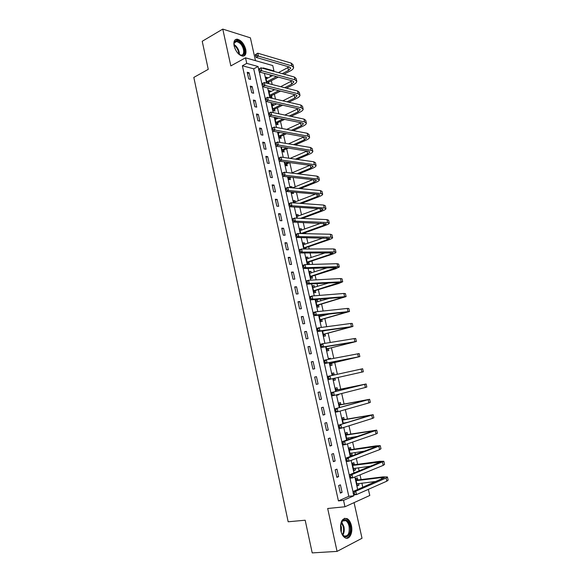 <?xml version="1.0" encoding="UTF-8"?>
<svg xmlns="http://www.w3.org/2000/svg" width="582" height="582" viewBox="0 0 582 582"><rect width="100%" height="100%" fill="white"/><g stroke="black" fill="none" stroke-linecap="round" stroke-linejoin="round"><path stroke-width="0.87" d="M351.397 525.59C350.575 522.17 349.171 519.857 347.192 518.649C342.092 517.689 339.968 521.734 340.834 530.799C341.649 534.196 343.031 536.502 344.988 537.732C349.28 540.482 353.201 532.865 351.397 525.59M245.735 49.375C244.018 43.643 241.203 40.238 237.274 39.176C234.437 39.249 233.389 41.504 234.124 45.934C235.841 51.66 238.642 55.064 242.527 56.148C245.429 56.098 246.499 53.842 245.735 49.375M368.326 489.367L369.796 495.471L344.973 506.769L343.555 500.36L353.9 495.784L353.638 494.613M255.476 60.644L250.391 37.837L222.775 29.1L202.223 41.278L208.254 69.331L193.821 77.421L288.17 521.778L305.186 520.221L312.214 552.9L337.065 551.394L362.019 538.27L354.067 502.63M242.374 65.759L338.418 500.906L348.814 496.337L253.708 68.836L242.374 65.759L246.746 63.38L245.517 57.814L272.754 65.555L273.962 70.902L263.202 67.927L263.319 68.45M273.351 71.215L273.962 70.902M362.804 487.301L361.866 483.125M361.073 479.575L360.011 474.876M359.123 470.911L358.417 467.79M357.639 464.327L356.315 458.441M355.449 454.6L354.984 452.527M354.227 449.144L352.634 442.08M351.804 438.377L351.564 437.329M350.822 434.034L348.974 425.806M347.447 418.996L345.33 409.612M344.078 404.032L341.707 393.505M340.725 389.132L338.106 377.471M337.385 374.277L334.73 362.484M333.799 358.345L331.427 347.781M330.234 342.485L328.132 333.137M326.684 326.706L324.851 318.565M324.138 315.4L323.948 314.556M323.156 311.014L321.591 304.066M320.864 300.85L320.456 299.024M319.642 295.387L318.339 289.625M317.605 286.359L316.979 283.565M316.142 279.847L315.109 275.25M314.367 271.94L313.523 268.186M312.665 264.381L311.894 260.94M311.137 257.586L310.075 252.879M309.202 248.987L308.686 246.703M307.922 243.291L306.649 237.645M305.754 233.666L305.499 232.524M304.721 229.068L303.244 222.491M301.534 214.903L299.846 207.41M298.362 200.812L296.471 192.395M295.205 186.778L293.11 177.459M292.069 172.803L289.771 162.589L287.093 163.731L285.478 165.426M288.781 158.195L286.664 148.781M285.435 143.317L283.572 135.046M282.103 128.513L280.495 121.369M278.793 113.781L277.432 107.75M275.49 99.122L274.384 94.189M273.504 90.29L273.285 89.315M272.209 84.528L271.35 80.694M270.463 76.751L270.033 74.867M267.618 78.228L267.48 77.602L265.69 77.13L267.051 83.211M268.84 83.67L268.528 82.288M270.652 91.73L270.492 91.039L268.709 90.61L270.164 97.099L271.947 97.514L271.554 95.754M273.693 105.298L273.525 104.542L271.743 104.149L273.205 110.667L274.98 111.046L274.588 109.278M276.748 118.924L276.566 118.11L274.791 117.746L276.261 124.293L278.036 124.635L277.636 122.86M278.014 132.143L279.324 137.985L281.099 138.29L280.699 136.508M281.346 146.984L282.408 151.735L284.176 152.004L283.769 150.207M284.685 161.898L285.507 165.543L287.268 165.775L286.861 163.971M288.046 176.884L288.614 179.416L290.367 179.612L289.967 177.801M292.215 187.848L291.989 186.829L290.236 186.655L290.462 187.68M291.422 191.944L291.735 193.355L293.488 193.508L293.175 192.104M295.387 201.969L295.118 200.761L293.364 200.63L293.874 202.892M294.812 207.076L296.558 207.192M298.544 216.031L298.253 214.751L296.514 214.656L297.3 218.185M301.709 230.152L301.411 228.806L299.672 228.755L300.748 233.549M304.895 244.345L304.575 242.927L302.844 242.912L304.211 248.994M305.943 248.994L305.688 247.874M308.096 258.597L307.762 257.113L306.03 257.135L307.572 263.988L309.297 263.944L308.875 262.082M311.305 272.914L310.955 271.358L309.238 271.423L310.781 278.305L312.498 278.218L312.083 276.355M314.535 287.297L314.171 285.667L312.454 285.777L314.004 292.695L315.72 292.564L315.298 290.687M317.779 301.745L317.401 300.05L315.684 300.196L317.241 307.143L318.951 306.976L318.529 305.092M319.031 315.109L320.493 321.664L322.202 321.446L321.773 319.554M321.038 316.259L320.733 314.92M322.559 330.852L323.767 336.243L325.462 335.989L325.04 334.09M326.102 346.668L327.048 350.895L328.743 350.597L328.313 348.691M330.612 358.949L330.452 358.221L328.765 358.541L328.925 359.269M329.667 362.564L330.35 365.62L332.038 365.278L331.602 363.357M334.184 374.859L333.755 372.931L332.067 373.295L332.526 375.339M333.253 378.562L333.661 380.402L335.341 380.017L334.934 378.184M337.502 389.649L337.073 387.714L335.392 388.121L336.127 391.388M336.876 394.734L336.993 395.258L338.666 394.829L338.549 394.305M340.841 404.505L340.405 402.562L338.731 403.013L339.735 407.509M344.188 419.433L343.751 417.476L342.085 417.978L343.365 423.711M345.031 423.201L344.937 422.779M347.556 434.427L347.112 432.462L345.453 433.008L347.018 439.999M348.676 439.432L348.32 437.853M350.931 449.493L350.495 447.522L348.836 448.111L350.466 455.386L352.117 454.775L351.724 453.007M354.329 464.625L353.885 462.646L352.241 463.279L353.878 470.591L355.522 469.936L355.136 468.226M357.741 479.837L357.297 477.844L355.653 478.528L357.304 485.868L358.941 485.17L358.57 483.518M247.226 72.27L248.696 78.912L250.587 79.392L249.118 72.765L247.226 72.27M250.296 86.121L251.766 92.793L253.657 93.236L252.181 86.58L250.296 86.121M253.374 100.039L254.858 106.739L256.735 107.139L255.258 100.46L253.374 100.039M256.466 114.014L257.957 120.75L259.834 121.114L258.343 114.399L256.466 114.014M259.572 128.062L261.071 134.828L262.94 135.148L261.449 128.404L259.572 128.062M262.693 142.168L264.199 148.963L266.069 149.247L264.563 142.474L262.693 142.168M265.829 156.34L267.342 163.171L269.204 163.411L267.698 156.602L265.829 156.34M268.979 170.577L270.499 177.437L272.361 177.641L270.841 170.802L268.979 170.577M272.15 184.887L273.671 191.776L275.526 191.936L274.006 185.069L272.15 184.887M275.33 199.255L276.857 206.173L278.705 206.297L277.178 199.393L275.33 199.255M278.523 213.696L280.058 220.643L281.906 220.724L280.371 213.79L278.523 213.696M281.732 228.195L283.281 235.186L285.115 235.223L283.572 228.253L281.732 228.195M284.954 242.767L286.511 249.787L288.345 249.78L286.795 242.781L284.954 242.767M288.199 257.411L289.756 264.461L291.582 264.41L290.025 257.382L288.199 257.411M291.451 272.121L293.015 279.207L294.841 279.113L293.277 272.049L291.451 272.121M294.718 286.897L296.296 294.019L298.115 293.881L296.544 286.781L294.718 286.897M298.006 301.745L299.592 308.897L301.403 308.715L299.825 301.585L298.006 301.745M301.309 316.666L302.895 323.847L304.706 323.628L303.12 316.463L301.309 316.666M304.626 331.653L306.219 338.87L308.024 338.6L306.43 331.405L304.626 331.653M307.958 346.712L309.566 353.965L311.355 353.652L309.755 346.421L307.958 346.712M311.305 361.844L312.92 369.134L314.709 368.77L313.101 361.502L311.305 361.844M314.673 377.049L316.288 384.375L318.078 383.967L316.455 376.663L314.673 377.049L316.455 376.663M318.048 392.326L319.678 399.681L321.453 399.23L319.831 391.89L318.048 392.326M321.446 407.676L323.083 415.068L324.858 414.566L323.221 407.196L321.446 407.676M324.858 423.099L326.502 430.527L328.27 429.982L326.626 422.568L324.858 423.099M328.292 438.595L329.943 446.059L331.704 445.463L330.052 438.02L328.292 438.595M331.733 454.171L333.391 461.672L335.152 461.024L333.493 453.545L331.733 454.171M335.196 469.812L336.869 477.356L338.615 476.658L336.949 469.143L335.196 469.812M338.68 485.541L340.354 493.114L342.092 492.372L340.419 484.821L338.68 485.541M344.973 506.769L327.673 508.493L337.065 551.394M338.418 500.906L343.555 500.36M222.775 29.1L230.828 65.904L245.517 57.814M358.592 493.674L368.413 489.353M264.417 73.354L266.6 83.095M267.684 87.926L269.895 97.812M270.957 102.563L273.213 112.602M274.26 117.28L276.537 127.465M277.57 132.056L279.884 142.401M280.895 146.911L283.245 157.402M284.242 161.832L286.628 172.483M287.603 176.833L290.025 187.637M290.978 191.9L293.437 202.863M294.368 207.047L296.864 218.163M297.78 222.266L300.305 233.542M301.207 237.558L303.768 248.994M304.648 252.923L307.252 264.526M308.111 268.367L310.752 280.131M311.588 283.885L314.265 295.816M315.08 299.483L317.794 311.581M318.594 315.16L321.344 327.426M322.122 330.911L324.909 343.351M325.673 346.741L328.495 359.349M329.237 362.651L332.104 375.434M332.824 378.664L335.698 391.49M336.447 394.843L339.313 407.626M340.092 411.103L342.951 423.842M343.758 427.45L346.603 440.138M347.439 443.877L350.269 456.521M351.135 460.391L353.958 472.984M354.86 476.993L357.668 489.535M258.648 69.163L258.052 66.501L246.746 63.38M353.078 492.088L349.906 477.887M349.346 475.378L346.188 461.257M345.635 458.754L342.492 444.699M341.94 442.218L338.819 428.236M338.266 425.762L335.159 411.852M334.614 409.393L331.522 395.549M330.976 393.105L327.899 379.333M327.353 376.896L324.298 363.197M323.752 360.775L320.711 347.141M320.173 344.726L317.146 331.165M316.608 328.765L313.596 315.269M313.065 312.883L310.068 299.454M309.537 297.082L306.554 283.718M306.023 281.353L303.055 268.062M302.531 265.712L299.577 252.479M299.053 250.144L296.114 236.976M295.598 234.648L292.673 221.553M292.157 219.232L289.247 206.195M288.73 203.896L285.835 190.925M285.318 188.626L282.437 175.72M281.928 173.443L279.062 160.596M278.552 158.326L275.701 145.544M275.199 143.281L272.354 130.564M271.852 128.316L269.03 115.658M268.528 113.417L265.719 100.824M265.217 98.598L262.417 86.063M261.922 83.844L259.143 71.368M253.708 68.836L258.052 66.501M348.814 496.337L353.9 495.784M247.525 73.623L249.118 72.765M265.967 78.381L267.48 77.602M357.188 485.373L358.941 485.17M353.783 470.161L355.522 469.936M350.386 455.029L352.117 454.775M336.971 395.171L338.666 394.829M333.661 380.381L335.341 380.017M332.075 373.309L333.755 372.931M328.779 358.621L330.452 358.221M315.757 300.53L317.401 300.05M312.541 286.169L314.171 285.667M309.34 271.881L310.955 271.358M306.147 257.651L307.762 257.113M302.975 243.487L304.575 242.927M299.817 229.388L301.411 228.806M296.667 215.355L298.253 214.751M293.539 201.379L295.118 200.761M290.418 187.469L291.989 186.829M278.087 132.441L278.538 132.23M275.039 118.837L276.566 118.11M271.998 105.291L273.525 104.542M268.979 91.811L270.492 91.039M250.58 87.416L252.181 86.58M253.643 101.268L255.258 100.46M256.727 115.192L258.343 114.399M259.819 129.175L261.449 128.404M262.926 143.223L264.563 142.474M266.054 157.336L267.698 156.602M269.19 171.515L270.841 170.802M272.34 185.753L274.006 185.069M275.504 200.062L277.178 199.393M278.691 214.438L280.371 213.79M281.884 228.879L283.572 228.253M285.093 243.385L286.795 242.781M288.316 257.964L290.025 257.382M291.56 272.609L293.277 272.049M294.812 287.319L296.544 286.781M298.086 302.102L299.825 301.585M301.374 316.95L303.12 316.463M304.67 331.871L306.43 331.405M307.987 346.865L309.755 346.421M311.326 361.924L313.101 361.502M316.288 384.353L318.078 383.967M319.656 399.587L321.453 399.23M323.046 414.901L324.858 414.566M326.451 430.287L328.27 429.982M329.87 445.754L331.704 445.463M333.311 461.286L335.152 461.024M336.767 476.898L338.615 476.658M340.237 492.583L342.092 492.372M255.302 54.664L255.563 55.828L256.495 55.319L256.233 54.155L255.302 54.664L257.768 53.195L258.423 56.119L291.793 65.875L293.612 67.432C293.648 68.567 292.542 69.731 290.302 70.924L284.031 74.161M278.334 77.093L268.753 82.033L267.604 83.357M266.083 78.883L272.703 75.58M278.422 72.612L289.094 66.937M266.738 81.829L276.559 76.613M282.255 73.674L288.541 70.422L290.738 68.101L289.516 67.061L256.095 57.385L255.563 55.828M256.233 54.155L257.768 53.195L291.16 63.096L292.979 64.675L293.546 67.148M256.495 55.319L258.423 56.119L256.095 57.385M266.963 81.575L268.753 82.033M258.568 69.294L258.83 70.466L259.768 69.971L259.507 68.792L258.699 69.069L261.042 67.825L261.696 70.757L294.979 79.792L296.784 81.269C296.805 82.353 295.692 83.481 293.437 84.645L286.446 88.144M280.539 91.105L271.779 95.499L270.332 97.136M269.102 92.371L274.733 89.672M280.662 86.674L292.113 80.796M269.764 95.332L278.763 90.668M284.678 87.7L291.677 84.179L293.895 81.938L292.688 80.949L259.354 72.001L258.83 70.466M259.507 68.792L261.042 67.825L294.339 76.999L296.143 78.497L296.718 80.993M259.768 69.971L261.696 70.757L259.354 72.001M269.997 95.077L271.779 95.499M261.849 83.997L262.118 85.176L263.057 84.688L262.795 83.51L261.973 83.735L264.33 82.52L264.985 85.467L298.18 93.767L299.963 95.164C299.977 96.205 298.85 97.289 296.587 98.423L288.796 102.214M282.656 105.211L274.813 109.023L273.322 110.689M272.143 105.917L276.646 103.851M282.808 100.824L295.125 94.713M272.805 108.892L280.888 104.811M287.035 101.806L294.834 98.002L297.075 95.834L295.874 94.902L262.635 86.674L262.118 85.176M262.795 83.51L264.33 82.52L297.54 90.967L299.33 92.378L299.905 94.902M263.057 84.688L264.985 85.467L262.635 86.674M273.031 108.638L274.813 109.023M265.152 98.773L265.414 99.959L266.36 99.486L266.098 98.3L265.268 98.474L267.633 97.289L268.295 100.25L301.389 107.816L303.164 109.125C303.164 110.114 302.022 111.162 299.752 112.268L291.065 116.371M284.663 119.397L277.861 122.613L276.319 124.308M275.191 119.528L278.422 118.124M284.86 115.061L298.122 108.703M275.861 122.511L282.896 119.041M289.305 116L297.999 111.882L300.268 109.794L299.075 108.914L265.93 101.428L265.414 99.959M266.098 98.3L267.633 97.289L300.748 105L302.524 106.324L303.106 108.87M266.36 99.486L268.295 100.25L265.93 101.428M276.086 122.264L277.861 122.613M268.462 113.614L268.731 114.807L269.684 114.348L269.415 113.155L268.571 113.279L270.95 112.13L271.619 115.105L304.619 121.922L306.379 123.151C306.365 124.09 305.215 125.101 302.924 126.178L293.233 130.615M286.533 133.685L280.924 136.253L279.331 137.985M278.254 133.191L280.044 132.507M286.781 129.4L301.112 122.758M278.923 136.195L284.765 133.365M291.48 130.288L301.185 125.828L303.469 123.813L302.291 122.998L269.233 116.255L268.731 114.807M269.415 113.155L270.95 112.13L303.971 119.092L305.732 120.336L306.321 122.911M269.684 114.348L271.619 115.105L269.233 116.255M279.156 135.948L280.924 136.253M234.139 46L234.088 43.388C235.026 40.129 237.143 39.852 240.439 42.581C247.001 48.517 244.789 59.99 238.22 53.617M239.464 54.592L240.941 55.072C245.08 55.785 244.331 47.157 239.944 43.221L236.736 41.489C235.281 41.409 234.386 42.239 234.059 43.977L234.008 44.392M243.734 56.061C246.448 52.416 245.408 47.659 240.606 41.773L236.627 39.612L235.084 39.867M234.932 48.488L236.605 51.609M340.455 525.946L342.725 520.381C345.839 518.584 348.232 520.453 349.898 525.997C352.277 535.36 344.42 541.413 341.307 532.377L340.95 531.279M342.201 534.247L343.926 535.92C348.08 536.691 349.797 533.454 349.069 526.201C348.414 523.465 347.294 521.618 345.708 520.65L342.427 521.006L341.132 522.84M340.594 524.855L341.43 527.197L341.292 532.334M346.385 538.219C350.182 536.793 351.579 532.61 350.568 525.67C349.753 522.272 348.363 519.981 346.392 518.78L344.493 518.3M271.794 128.535L272.063 129.728L273.016 129.284L272.754 128.084L271.896 128.164L274.289 127.043L274.959 130.033L307.863 136.093L309.602 137.236C309.58 138.13 308.416 139.105 306.117 140.153L295.285 144.954M288.243 148.083L284.001 149.96L282.394 151.676M288.541 143.834L304.073 136.879M282.008 149.938L286.482 147.799M293.532 144.663L304.379 139.84L306.692 137.905L305.521 137.141L272.565 131.146L272.063 129.728M272.754 128.084L274.289 127.043L307.216 133.256L308.955 134.413L309.551 137.01M273.016 129.284L274.959 130.033L272.565 131.146M282.234 149.69L284.001 149.96M275.141 143.521L275.41 144.729L276.37 144.292L276.101 143.085L275.141 143.521L275.235 143.114L277.636 142.023L278.312 145.027L311.123 150.338L312.847 151.393C312.81 152.237 311.639 153.168 309.326 154.186L297.176 159.403M290.112 158.391L307.005 151.073M285.1 163.738L287.995 162.349M295.43 159.148L307.587 153.917L309.93 152.055L308.766 151.349L275.904 146.118L275.41 144.729M276.101 143.085L277.636 142.023L310.468 147.479L312.199 148.555L312.796 151.182M276.37 144.292L278.312 145.027L275.904 146.118M285.333 163.498L287.093 163.731M278.502 158.588L278.771 159.795L279.746 159.373L279.469 158.166L278.502 158.588L278.589 158.144L281.004 157.082L281.681 160.101L314.396 164.641L316.106 165.608C316.055 166.401 314.869 167.296 312.541 168.285L298.886 173.953M291.022 177.219L288.57 179.234M291.451 173.065L309.893 165.339M288.206 177.605L289.261 177.023M297.14 173.742L310.817 168.053L313.174 166.277L312.032 165.63L279.265 161.156L278.771 159.795M279.469 158.166L281.004 157.082L313.742 161.774L315.451 162.756L316.055 165.412M279.746 159.373L281.681 160.101L279.265 161.156M288.439 177.365L290.2 177.561M281.884 173.727L282.154 174.942L283.128 174.527L282.859 173.312L281.884 173.727L281.964 173.24L284.394 172.214L285.071 175.247L317.685 179.009L319.373 179.896C319.314 180.638 318.114 181.489 315.779 182.45L300.356 188.633M292.717 192.06L291.684 193.108M292.491 187.877L312.745 179.678M298.61 188.466L314.054 182.261L316.441 180.558L315.306 179.969L282.641 176.273L282.154 174.942M282.859 173.312L284.394 172.214L317.03 176.135L318.718 177.03L319.336 179.707M283.128 174.527L285.071 175.247L282.641 176.273M293.764 202.405L294.165 202.449M285.282 188.939L285.551 190.154L286.533 189.761L286.257 188.539L285.282 188.939L285.347 188.415L287.792 187.419L288.476 190.474L320.988 193.45L322.661 194.243C322.588 194.934 321.38 195.748 319.031 196.672L301.512 203.445M293.779 202.456L315.539 194.104M299.774 203.322L317.314 196.527L319.722 194.912L318.594 194.381L286.031 191.456L285.551 190.154M286.257 188.539L287.792 187.419L320.326 190.561L322.006 191.369L322.624 194.075M286.533 189.761L288.476 190.474L286.031 191.456M296.9 216.388L297.438 216.446M288.694 204.224L288.963 205.453L289.952 205.068L289.676 203.838L288.694 204.224L288.752 203.664L291.211 202.703L291.902 205.766L324.312 207.956L325.964 208.662C325.884 209.302 324.654 210.073 322.29 210.968L302.276 218.425M296.922 216.497L318.259 208.618M300.538 218.345L320.58 210.866L323.017 209.331L321.904 208.858L289.436 206.719L288.963 205.453M289.676 203.838L291.211 202.703L323.643 205.053L325.302 205.773L325.927 208.502M289.952 205.068L291.902 205.766L289.436 206.719M300.05 230.428L300.727 230.508M292.12 219.589L292.397 220.818L293.386 220.447L293.11 219.218L292.12 219.589L292.179 218.985L294.652 218.061L295.336 221.138L327.644 222.535L329.281 223.146C329.186 223.735 327.95 224.463 325.571 225.329L302.662 233.6M300.086 230.596L320.878 223.226M300.923 233.557L323.868 225.263L326.327 223.808L292.862 222.062L292.397 220.818M293.11 219.218L294.652 218.061L326.975 219.61L328.619 220.243L329.252 223.001M293.386 220.447L295.336 221.138L292.862 222.062M301.018 233.462L302.756 233.506M303.207 244.527L304.03 244.644M295.569 235.026L295.845 236.263L296.842 235.906L296.565 234.67L295.569 235.026L295.612 234.386L298.1 233.491L298.792 236.59L330.998 237.172L332.62 237.696C332.511 238.234 331.26 238.918 328.866 239.755L305.928 247.648L304.51 248.994M303.258 244.767L323.359 237.929M303.957 247.874L327.164 239.733L329.652 238.365L296.303 237.478L295.845 236.263M296.565 234.67L298.1 233.491L330.321 234.24L331.951 234.779L332.584 237.565M296.842 235.906L298.792 236.59L296.303 237.478M304.197 247.648L305.928 247.648M306.387 258.699L307.354 258.845M299.032 250.536L299.308 251.788L300.312 251.439L300.036 250.195L299.032 250.536L299.068 249.86L301.571 249.001L302.269 252.115L334.366 251.89L335.967 252.319C335.843 252.799 334.585 253.446 332.177 254.247L309.115 261.856L307.442 263.42M306.452 258.997L325.636 252.748M307.151 262.126L330.481 254.269L332.999 252.981L299.759 252.966L299.308 251.788M300.036 250.195L301.571 249.001L333.69 248.936L335.297 249.387L335.938 252.202M300.312 251.439L302.269 252.115L299.759 252.966M307.391 261.9L309.115 261.856M309.573 272.929L310.686 273.111M302.516 266.134L302.793 267.385L303.804 267.051L303.52 265.799L302.516 266.134L302.545 265.414L305.055 264.584L305.761 267.713L337.742 266.665L339.328 267.007L335.501 268.811L312.323 276.13L310.635 277.672M309.653 273.293L327.63 267.705M310.359 276.435L336.352 267.669L303.237 268.535L302.793 267.385M303.52 265.799L305.055 264.584L337.065 263.704L338.659 264.061L339.306 266.905M303.804 267.051L305.761 267.713L303.237 268.535M310.599 276.21L312.323 276.13M312.781 287.232L314.04 287.45M306.016 281.804L306.292 283.056L307.311 282.743L307.027 281.484L306.016 281.804L306.03 281.041L308.562 280.255L309.268 283.39L342.711 281.761L338.848 283.441L315.539 290.469L313.844 291.997M312.876 287.661L329.165 282.837M313.582 290.811L339.728 282.43L306.729 284.176L306.292 283.056M307.027 281.484L308.562 280.255L340.463 278.545L342.034 278.807L342.689 281.673M307.311 282.743L309.268 283.39L306.729 284.176M313.822 290.593L315.539 290.469M315.997 301.592L317.408 301.854M309.529 297.548L309.813 298.813L310.832 298.515L310.548 297.249L309.529 297.548L309.537 296.755L312.083 295.991L312.789 299.155L346.108 296.587L318.776 304.873L317.074 306.379M316.106 302.087L329.972 298.202M316.819 305.252L343.118 297.257L310.242 299.905L309.813 298.813M310.548 297.249L312.083 295.991L343.875 293.452L345.424 293.619L346.094 296.514M310.832 298.515L312.789 299.155L310.242 299.905M317.066 305.033L318.776 304.873M319.234 316.019L320.791 316.332M313.065 313.378L313.349 314.651L314.375 314.36L314.084 313.087L313.065 313.378L313.065 312.534L315.626 311.814L316.332 314.993L349.52 311.486L322.021 319.343L320.311 320.828M319.358 316.579L329.47 313.931M320.071 319.765L346.523 312.148L313.771 315.706L313.349 314.651M314.084 313.087L315.626 311.814L347.301 308.431L348.836 308.504L349.506 311.428M314.375 314.36L316.332 314.993L313.771 315.706M320.318 319.547L322.021 319.343M323.468 330.722L324.196 330.874M316.615 329.288L316.899 330.561L317.932 330.292L317.641 329.012L316.615 329.288L316.608 328.401L319.183 327.717L319.896 330.903L352.947 326.451L325.287 333.879L323.563 335.341M322.617 331.143L326.276 330.329M323.337 334.337L349.942 327.12L317.321 331.587L316.899 330.561M317.641 329.012L319.183 327.717L350.75 323.476L352.263 323.454L352.939 326.407M317.932 330.292L319.896 330.903L317.321 331.587M323.585 334.126L325.287 333.879M320.18 345.272L320.471 346.552L321.504 346.297L321.22 345.017L320.18 345.272L320.165 344.348L322.755 343.7L323.476 346.901L356.395 341.488L328.561 348.48L326.829 349.928M326.618 348.982L353.383 342.158L320.878 347.549L320.471 346.552M321.22 345.017L322.755 343.7L354.205 338.6L355.704 338.477L356.388 341.467M321.504 346.297L323.476 346.901L320.878 347.549M326.866 348.771L328.561 348.48M323.767 361.342L324.058 362.63L325.098 362.39L324.814 361.095L323.767 361.342L323.745 360.374L326.349 359.763L327.069 362.979L359.858 356.599L331.856 363.153L330.118 364.579M329.914 363.692L356.839 357.268L324.465 363.59L324.058 362.63M324.814 361.095L326.349 359.763L359.159 353.572L359.851 356.591M325.098 362.39L327.069 362.979L324.465 363.59M330.169 363.488L331.856 363.153M332.315 374.393L334.439 374.924M334.737 378.227L333.413 379.297M328.423 377.26L327.375 377.492L327.666 378.787L328.714 378.555L328.423 377.26L329.965 375.907L362.637 368.741L363.335 371.782L328.066 379.711L327.666 378.787M327.375 377.492L327.339 376.481L329.965 375.907L330.685 379.144L328.714 378.555M335.625 389.162L337.822 389.729L336.141 390.144L363.095 384.644L330.954 392.668L366.129 383.982L337.822 389.729M332.053 393.505L330.998 393.723L331.289 395.025L332.344 394.807L332.053 393.505L333.588 392.13L334.323 395.382L365.394 387.474L366.827 387.037L366.129 383.996M332.344 394.807L334.323 395.382L331.682 395.913L331.289 395.025M330.998 393.723L330.954 392.668M338.95 403.988L341.154 404.592L339.488 405.05L366.595 399.958L334.592 408.935L369.635 399.296L341.154 404.592M335.705 409.837L334.643 410.034L334.934 411.343L335.996 411.147L335.705 409.837L337.24 408.433L337.975 411.707L368.923 402.904L370.341 402.366L369.643 399.325M335.996 411.147L337.975 411.707L335.319 412.202L334.934 411.343M334.643 410.034L334.592 408.935M342.289 418.887L344.508 419.52L342.842 420.022L370.108 415.344L338.244 425.289L373.164 414.682L344.508 419.52M344.799 422.801L343.751 423.594M343.256 423.223L348.327 422.183M339.371 426.25L338.302 426.431L338.593 427.748L339.662 427.566L339.371 426.25L340.907 424.831L341.641 428.119L372.473 418.407L373.87 417.767L373.171 414.726M339.662 427.566L341.641 428.119L338.971 428.57L338.593 427.748M338.302 426.431L338.244 425.289M345.643 433.859L347.876 434.521L346.217 435.067L373.644 430.804L341.91 441.731L344.595 441.302L376.7 430.142L347.876 434.521M348.051 437.897L346.763 438.85M346.632 438.275L357.894 436.311M343.053 442.749L341.983 442.917L342.274 444.241L343.351 444.066L343.053 442.749L344.595 441.302L345.33 444.604L376.037 433.983L377.412 433.241L376.714 430.2M343.351 444.066L345.33 444.604L342.645 445.026L342.274 444.241M341.983 442.917L341.91 441.731M349.011 448.897L351.259 449.595L349.6 450.184L377.194 446.336L345.599 458.252L348.298 457.859L380.264 445.674L375.95 445.877L351.259 449.595M351.31 453.065L350.138 453.909M350.022 453.4L365.089 451.035M346.763 459.329L345.679 459.482L345.977 460.813L347.061 460.66L346.763 459.329L348.298 457.859L349.04 461.184L379.617 449.639L380.977 448.787L380.279 445.754M347.061 460.66L349.04 461.184L346.341 461.562L345.977 460.813M345.679 459.482L345.599 458.252M352.401 464.007L354.656 464.734L353.005 465.374L380.766 461.948L349.309 474.854L352.023 474.505L383.836 461.286L379.479 461.344L354.656 464.734M354.591 468.299L353.529 469.048M353.434 468.605L371.098 466.095M350.488 475.996L349.396 476.134L349.695 477.466L350.786 477.335L350.488 475.996L352.023 474.505L352.765 477.844L383.218 465.367L384.557 464.414L383.858 461.381M350.786 477.335L352.765 477.844L350.051 478.186L349.695 477.466M349.396 476.134L349.309 474.854M355.806 479.19L358.068 479.946L356.431 480.63L381.428 477.575L384.353 477.633L353.034 491.543L355.762 491.237L386.106 478.011L387.43 476.971L383.029 476.884L358.068 479.946M357.879 483.598L356.941 484.246M356.853 483.868L376.43 481.387M354.227 492.75L353.136 492.867L353.434 494.213L354.525 494.089L354.227 492.75L355.762 491.237L356.511 494.591L386.834 481.176L388.15 480.114L387.459 477.08M354.525 494.089L356.511 494.591L353.783 494.896L353.434 494.213M353.136 492.867L353.034 491.543M287.915 67.679L288.541 70.422M291.16 63.096L291.793 65.875M291.051 81.422L291.677 84.179M294.339 76.999L294.979 79.792M294.201 95.23L294.834 98.002M297.54 90.967L298.18 93.767M297.366 109.103L297.999 111.882M300.748 105L301.389 107.816M300.545 123.035L301.185 125.828M303.971 119.092L304.619 121.922M234.008 44.487L235.615 45.68C238.169 48.364 239.428 51.318 239.391 54.541M238.838 54.148C238.685 51.143 237.463 48.451 235.172 46.08L234.037 45.17M341.627 521.938L343.918 526.63C344.566 530.006 344.217 532.821 342.856 535.062M342.456 534.596C343.613 532.421 343.889 529.802 343.293 526.732L341.314 522.461M303.739 137.032L304.379 139.84M307.216 133.256L307.863 136.093M306.947 151.094L307.587 153.917M310.468 147.479L311.123 150.338M310.206 165.383L310.817 168.053M313.742 161.774L314.396 164.641M313.487 179.765L314.054 182.261M317.03 176.135L317.685 179.009M316.783 194.221L317.314 196.527M320.326 190.561L320.988 193.45M320.093 208.742L320.58 210.866M323.643 205.053L324.312 207.956M323.425 223.328L323.868 225.263M326.975 219.61L327.644 222.535M326.771 237.987L327.164 239.733M330.321 234.24L330.998 237.172M330.125 252.712L330.481 254.269M333.69 248.936L334.366 251.89M333.501 267.509L333.813 268.869M337.065 263.704L337.742 266.665M336.898 282.372L337.16 283.543M340.463 278.545L341.147 281.521M340.303 297.307L340.521 298.282M343.875 293.452L344.559 296.442M343.729 312.316L343.904 313.094M347.301 308.431L347.992 311.435M347.163 327.397L347.294 327.972M350.75 323.476L351.433 326.495M350.626 342.551L350.706 342.922M354.205 338.6L354.904 341.634M357.683 353.791L358.381 356.839M361.175 369.061L361.88 372.124M364.688 384.396L365.394 387.474M363.815 400.372L363.91 400.787M368.217 399.812L368.923 402.904M367.307 415.664L367.446 416.29M371.76 415.301L372.473 418.407M370.807 431.036L371.003 431.873M375.317 430.862L376.037 433.983M374.335 446.474L374.575 447.529M378.897 446.503L379.617 449.639M377.871 461.984L378.162 463.257M382.498 462.217L383.218 465.367M381.428 477.575L381.77 479.066M386.106 478.011L386.834 481.176M234.059 43.977L234.088 43.388M234.408 42.821L236.736 41.489M342.514 520.934L345.708 520.65M342.427 521.006L342.725 520.381"/></g></svg>
